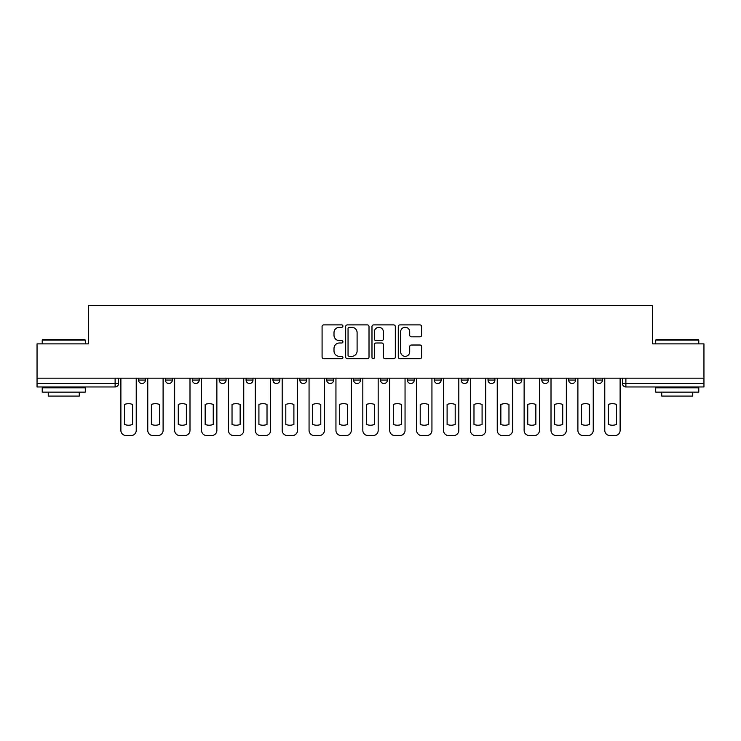 <?xml version="1.0" encoding="UTF-8"?>
<svg xmlns="http://www.w3.org/2000/svg" width="741" height="741" viewBox="0 0 741 741"><rect width="100%" height="100%" fill="white"/><g stroke="black" fill="none" stroke-linecap="round" stroke-linejoin="round"><path stroke-width="1.11" d="M342.926 326.077A1.186 1.186 0 0 0 341.749 324.891L323.771 324.891A1.695 1.695 0 0 0 322.085 326.586L322.085 357.032A1.695 1.695 0 0 0 323.771 358.718L341.749 358.718A1.186 1.186 0 0 0 342.926 357.542A1.186 1.186 0 0 0 341.749 356.356L339.415 356.356A5.409 5.409 0 0 1 334.006 350.938L334.006 348.409A5.409 5.409 0 0 1 339.415 342.99L341.749 342.99A1.186 1.186 0 0 0 342.926 341.805A1.186 1.186 0 0 0 341.749 340.619L339.415 340.619A5.409 5.409 0 0 1 334.006 335.21L334.006 332.672A5.409 5.409 0 0 1 339.415 327.263L341.749 327.263A1.186 1.186 0 0 0 342.926 326.077M434.263 378.169L434.263 380.068L441.154 380.068A3.446 3.446 0 0 1 437.709 383.514A3.446 3.446 0 0 1 434.263 380.068L434.263 378.169M353.614 378.169L353.614 380.068L360.506 380.068A3.446 3.446 0 0 1 357.06 383.514A3.446 3.446 0 0 1 353.614 380.068L353.614 378.169M299.846 378.169L299.846 380.068L306.737 380.068A3.446 3.446 0 0 1 303.291 383.514A3.446 3.446 0 0 1 299.846 380.068L299.846 378.169M272.966 378.169L272.966 380.068L279.857 380.068A3.446 3.446 0 0 1 276.412 383.514A3.446 3.446 0 0 1 272.966 380.068L272.966 378.169M219.197 378.169L219.197 380.068L226.088 380.068A3.446 3.446 0 0 1 222.643 383.514A3.446 3.446 0 0 1 219.197 380.068L219.197 378.169M419.934 336.822A1.695 1.695 0 0 0 421.629 335.127L421.629 326.586A1.695 1.695 0 0 0 419.934 324.891L399.973 324.891A1.695 1.695 0 0 0 398.278 326.586L398.278 357.032A1.695 1.695 0 0 0 399.973 358.718L419.934 358.718A1.695 1.695 0 0 0 421.629 357.032L421.629 346.714A1.695 1.695 0 0 0 419.934 345.019L411.394 345.019A1.695 1.695 0 0 0 409.699 346.714L409.699 351.827A4.529 4.529 0 0 1 405.179 356.356A4.529 4.529 0 0 1 400.649 351.827L400.649 331.783A4.529 4.529 0 0 1 405.179 327.263A4.529 4.529 0 0 1 409.699 331.783L409.699 335.127A1.695 1.695 0 0 0 411.394 336.822L419.934 336.822M37.05 378.169L37.05 343.88L88.401 343.88L88.401 305.449L652.599 305.449L652.599 343.88L703.95 343.88L703.95 378.169L37.05 378.169L37.05 383.514L118.56 383.514L118.56 378.169L118.56 383.514A3.446 3.446 0 0 1 115.114 386.959L37.05 386.959L37.05 383.514M369.018 326.586A1.695 1.695 0 0 0 367.332 324.891L347.372 324.891A1.695 1.695 0 0 0 345.676 326.586L345.676 357.032A1.695 1.695 0 0 0 347.372 358.718L367.332 358.718A1.695 1.695 0 0 0 369.018 357.032L369.018 326.586M373.668 324.891L393.628 324.891A1.695 1.695 0 0 1 395.324 326.586L395.324 357.032A1.695 1.695 0 0 1 393.628 358.718L385.088 358.718A1.695 1.695 0 0 1 383.393 357.032L383.393 344.685A1.695 1.695 0 0 0 381.708 342.99L376.039 342.99A1.695 1.695 0 0 0 374.344 344.685L374.344 357.542A1.186 1.186 0 0 1 373.168 358.718A1.186 1.186 0 0 1 371.982 357.542L371.982 326.586A1.695 1.695 0 0 1 373.668 324.891M622.44 378.169L622.44 383.514L703.95 383.514L703.95 386.959L625.886 386.959A3.446 3.446 0 0 1 622.44 383.514M703.95 378.169L703.95 383.514M602.452 378.169L602.452 380.068A3.446 3.446 0 0 1 599.006 383.514A3.446 3.446 0 0 1 595.56 380.068L602.452 380.068A3.446 3.446 0 0 1 599.006 383.514M595.56 378.169L595.56 380.068M575.572 378.169L575.572 380.068A3.446 3.446 0 0 1 572.117 383.514A3.446 3.446 0 0 1 568.671 380.068L575.572 380.068M568.671 378.169L568.671 380.068M548.683 378.169L548.683 380.068A3.446 3.446 0 0 1 545.237 383.514A3.446 3.446 0 0 1 541.791 380.068L548.683 380.068M541.791 378.169L541.791 380.068M521.803 378.169L521.803 380.068A3.446 3.446 0 0 1 518.357 383.514A3.446 3.446 0 0 1 514.912 380.068L521.803 380.068M514.912 378.169L514.912 380.068M494.923 378.169L494.923 380.068A3.446 3.446 0 0 1 491.468 383.514A3.446 3.446 0 0 1 488.023 380.068A3.446 3.446 0 0 0 491.468 383.514M488.023 378.169L488.023 380.068L494.923 380.068M468.034 378.169L468.034 380.068A3.446 3.446 0 0 1 464.588 383.514A3.446 3.446 0 0 1 461.143 380.068A3.446 3.446 0 0 0 464.588 383.514M461.143 378.169L461.143 380.068L468.034 380.068M441.154 378.169L441.154 380.068A3.446 3.446 0 0 1 437.709 383.514M414.275 378.169L414.275 380.068A3.446 3.446 0 0 1 410.82 383.514A3.446 3.446 0 0 1 407.374 380.068L414.275 380.068M407.374 378.169L407.374 380.068M387.386 378.169L387.386 380.068A3.446 3.446 0 0 1 383.94 383.514A3.446 3.446 0 0 1 380.494 380.068L387.386 380.068L387.386 378.169M380.494 378.169L380.494 380.068M360.506 378.169L360.506 380.068M333.626 378.169L333.626 380.068A3.446 3.446 0 0 1 330.18 383.514A3.446 3.446 0 0 1 326.725 380.068L333.626 380.068L333.626 378.169M326.725 378.169L326.725 380.068M306.737 378.169L306.737 380.068L306.737 378.169M279.857 380.068L279.857 378.169L279.857 380.068A3.446 3.446 0 0 1 276.412 383.514M252.977 378.169L252.977 380.068A3.446 3.446 0 0 1 249.532 383.514A3.446 3.446 0 0 1 246.077 380.068A3.446 3.446 0 0 0 249.532 383.514A3.446 3.446 0 0 0 252.977 380.068L252.977 378.169M246.077 378.169L246.077 380.068L252.977 380.068M226.088 378.169L226.088 380.068M199.209 378.169L199.209 380.068A3.446 3.446 0 0 1 195.763 383.514A3.446 3.446 0 0 1 192.317 380.068A3.446 3.446 0 0 0 195.763 383.514A3.446 3.446 0 0 0 199.209 380.068L192.317 380.068L192.317 378.169M165.428 378.169L165.428 380.068L172.329 380.068L172.329 378.169L172.329 380.068A3.446 3.446 0 0 1 168.883 383.514A3.446 3.446 0 0 1 165.428 380.068A3.446 3.446 0 0 0 168.883 383.514M138.548 378.169L138.548 380.068L145.44 380.068L145.44 378.169L145.44 380.068A3.446 3.446 0 0 1 141.994 383.514A3.446 3.446 0 0 1 138.548 380.068A3.446 3.446 0 0 0 141.994 383.514M115.114 378.169L115.114 386.959A3.446 3.446 0 0 0 118.56 383.514M349.233 327.263A1.186 1.186 0 0 0 348.048 328.448L348.048 355.171A1.186 1.186 0 0 0 349.233 356.356L351.679 356.356A5.409 5.409 0 0 0 357.097 350.938L357.097 332.672A5.409 5.409 0 0 0 351.679 327.263L349.233 327.263M383.393 331.866A4.529 4.529 0 0 0 378.873 327.346A4.529 4.529 0 0 0 374.344 331.866L374.344 338.933A1.695 1.695 0 0 0 376.039 340.619L381.708 340.619A1.695 1.695 0 0 0 383.393 338.933L383.393 331.866M124.507 404.466L124.507 424.426A10.772 10.772 0 0 0 132.602 424.426L132.602 404.466A10.772 10.772 0 0 0 124.507 404.466M120.885 378.169L120.885 430.382A5.168 5.168 0 0 0 126.053 435.551L131.055 435.551A5.168 5.168 0 0 0 136.224 430.382L136.224 378.169M151.386 404.466L151.386 424.426A10.772 10.772 0 0 0 159.491 424.426L159.491 404.466A10.772 10.772 0 0 0 151.386 404.466M147.765 378.169L147.765 430.382A5.168 5.168 0 0 0 152.942 435.551L157.935 435.551A5.168 5.168 0 0 0 163.103 430.382L163.103 378.169M178.275 404.466L178.275 424.426A10.772 10.772 0 0 0 186.371 424.426L186.371 404.466A10.772 10.772 0 0 0 178.275 404.466M174.654 378.169L174.654 430.382A5.168 5.168 0 0 0 179.822 435.551L184.815 435.551A5.168 5.168 0 0 0 189.992 430.382L189.992 378.169M42.218 340.082L42.737 339.563L84.78 339.563L85.298 340.082L42.218 340.082L42.218 343.88M85.298 392.128L42.218 392.128L42.218 387.821L85.298 387.821L85.298 392.128M79.268 392.128L79.268 396.092L48.248 396.092L48.248 392.128M655.702 340.082L656.22 339.563L698.263 339.563L698.782 340.082L655.702 340.082L655.702 343.88M698.782 392.128L655.702 392.128L655.702 387.821L698.782 387.821L698.782 392.128M692.752 392.128L692.752 396.092L661.732 396.092L661.732 392.128M205.155 404.466L205.155 424.426A10.772 10.772 0 0 0 213.251 424.426L213.251 404.466A10.772 10.772 0 0 0 205.155 404.466M201.533 378.169L201.533 430.382A5.168 5.168 0 0 0 206.702 435.551L211.704 435.551A5.168 5.168 0 0 0 216.872 430.382L216.872 378.169M232.035 404.466L232.035 424.426A10.772 10.772 0 0 0 240.14 424.426L240.14 404.466A10.772 10.772 0 0 0 232.035 404.466M228.413 378.169L228.413 430.382A5.168 5.168 0 0 0 233.591 435.551L238.583 435.551A5.168 5.168 0 0 0 243.752 430.382L243.752 378.169M258.915 404.466L258.915 424.426A10.772 10.772 0 0 0 267.019 424.426L267.019 404.466A10.772 10.772 0 0 0 258.915 404.466M255.302 378.169L255.302 430.382A5.168 5.168 0 0 0 260.471 435.551L265.463 435.551A5.168 5.168 0 0 0 270.641 430.382L270.641 378.169M285.804 404.466L285.804 424.426A10.772 10.772 0 0 0 293.899 424.426L293.899 404.466A10.772 10.772 0 0 0 285.804 404.466M282.182 378.169L282.182 430.382A5.168 5.168 0 0 0 287.351 435.551L292.352 435.551A5.168 5.168 0 0 0 297.521 430.382L297.521 378.169M312.683 404.466L312.683 424.426A10.772 10.772 0 0 0 320.788 424.426L320.788 404.466A10.772 10.772 0 0 0 312.683 404.466M309.062 378.169L309.062 430.382A5.168 5.168 0 0 0 314.24 435.551L319.232 435.551A5.168 5.168 0 0 0 324.401 430.382L324.401 378.169M339.563 404.466L339.563 424.426A10.772 10.772 0 0 0 347.668 424.426L347.668 404.466A10.772 10.772 0 0 0 339.563 404.466M335.951 378.169L335.951 430.382A5.168 5.168 0 0 0 341.119 435.551L346.112 435.551A5.168 5.168 0 0 0 351.29 430.382L351.29 378.169M366.452 404.466L366.452 424.426A10.772 10.772 0 0 0 374.548 424.426L374.548 404.466A10.772 10.772 0 0 0 366.452 404.466M362.831 378.169L362.831 430.382A5.168 5.168 0 0 0 367.999 435.551L373.001 435.551A5.168 5.168 0 0 0 378.169 430.382L378.169 378.169M393.332 404.466L393.332 424.426A10.772 10.772 0 0 0 401.437 424.426L401.437 404.466A10.772 10.772 0 0 0 393.332 404.466M389.71 378.169L389.71 430.382A5.168 5.168 0 0 0 394.888 435.551L399.881 435.551A5.168 5.168 0 0 0 405.049 430.382L405.049 378.169M420.212 404.466L420.212 424.426A10.772 10.772 0 0 0 428.317 424.426L428.317 404.466A10.772 10.772 0 0 0 420.212 404.466M416.599 378.169L416.599 430.382A5.168 5.168 0 0 0 421.768 435.551L426.76 435.551A5.168 5.168 0 0 0 431.938 430.382L431.938 378.169M447.101 404.466L447.101 424.426A10.772 10.772 0 0 0 455.196 424.426L455.196 404.466A10.772 10.772 0 0 0 447.101 404.466M443.479 378.169L443.479 430.382A5.168 5.168 0 0 0 448.648 435.551L453.649 435.551A5.168 5.168 0 0 0 458.818 430.382L458.818 378.169M473.981 404.466L473.981 424.426A10.772 10.772 0 0 0 482.085 424.426L482.085 404.466A10.772 10.772 0 0 0 473.981 404.466M470.359 378.169L470.359 430.382A5.168 5.168 0 0 0 475.537 435.551L480.529 435.551A5.168 5.168 0 0 0 485.698 430.382L485.698 378.169M500.86 404.466L500.86 424.426A10.772 10.772 0 0 0 508.965 424.426L508.965 404.466A10.772 10.772 0 0 0 500.86 404.466M497.248 378.169L497.248 430.382A5.168 5.168 0 0 0 502.417 435.551L507.409 435.551A5.168 5.168 0 0 0 512.587 430.382L512.587 378.169M527.749 404.466L527.749 424.426A10.772 10.772 0 0 0 535.845 424.426L535.845 404.466A10.772 10.772 0 0 0 527.749 404.466M524.128 378.169L524.128 430.382A5.168 5.168 0 0 0 529.296 435.551L534.298 435.551A5.168 5.168 0 0 0 539.467 430.382L539.467 378.169M554.629 404.466L554.629 424.426A10.772 10.772 0 0 0 562.725 424.426L562.725 404.466A10.772 10.772 0 0 0 554.629 404.466M551.008 378.169L551.008 430.382A5.168 5.168 0 0 0 556.185 435.551L561.178 435.551A5.168 5.168 0 0 0 566.346 430.382L566.346 378.169M581.509 404.466L581.509 424.426A10.772 10.772 0 0 0 589.614 424.426L589.614 404.466A10.772 10.772 0 0 0 581.509 404.466M577.897 378.169L577.897 430.382A5.168 5.168 0 0 0 583.065 435.551L588.058 435.551A5.168 5.168 0 0 0 593.235 430.382L593.235 378.169M608.398 404.466L608.398 424.426A10.772 10.772 0 0 0 616.493 424.426L616.493 404.466A10.772 10.772 0 0 0 608.398 404.466M604.776 378.169L604.776 430.382A5.168 5.168 0 0 0 609.945 435.551L614.947 435.551A5.168 5.168 0 0 0 620.115 430.382L620.115 378.169M625.886 378.169L625.886 386.959M85.298 343.88L85.298 340.082M75.48 387.821L75.48 386.959M52.046 387.821L52.046 386.959M698.782 343.88L698.782 340.082M688.954 387.821L688.954 386.959M665.52 387.821L665.52 386.959"/></g></svg>
